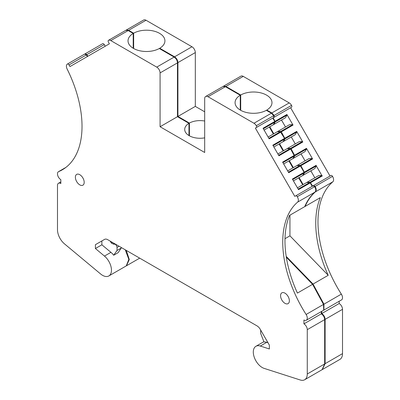 <?xml version="1.0" encoding="UTF-8"?>
<svg xmlns="http://www.w3.org/2000/svg" width="400" height="400" viewBox="0 0 400 400"><rect width="100%" height="100%" fill="white"/><g stroke="black" fill="none" stroke-linecap="round" stroke-linejoin="round"><path stroke-width="0.6" d="M322.275 369.575L325.115 363.68L325.115 319.36C324.915 316.9 323.8 314.97 321.77 313.565L321.77 311.31M323.9 310.055L323.955 304.175L313.035 284.06L328.205 275.305L289.945 235.835L289.945 215.17M286.2 256.37L313.035 284.06M315.455 191.83C316.53 190.605 316.425 188.795 315.135 186.4L313.585 185.535L330.98 175.49A1.575 0.91 -120 0 1 332.53 176.355A4.73 2.73 -120 0 1 332.85 181.785L315.455 191.83C311.12 195.55 307.69 200.4 305.17 206.38L304.755 206.56M104.47 256.085L95.405 248.525L95.405 244.68L101.87 240.945L101.87 244.795L110.94 252.35L104.47 256.085A12.615 7.285 60 0 1 111.105 267.09A12.615 7.285 60 0 1 108.845 275.95A12.615 7.285 60 0 1 100.61 273.965L64.48 243.86A12.615 7.285 60 0 1 57.49 229.765L57.49 185.45A4.73 2.73 60 0 1 58.47 183.285A4.73 2.73 60 0 1 60.835 183.52L60.835 179.655A4.73 2.73 60 0 1 57.74 175.485A4.73 2.73 60 0 1 58.465 171.695A4.73 2.73 60 0 1 58.65 171.605A94.935 54.81 60 0 0 62.36 169.775A94.935 54.81 60 0 0 67.15 69.075A4.73 2.73 60 0 1 67.39 64.055A4.73 2.73 60 0 1 67.47 64.015A1.575 0.91 60 0 1 69.02 64.935L69.965 66.575L109.39 43.815L108.44 42.17A1.575 0.91 60 0 1 108.44 40.35A4.73 2.73 60 0 1 110.79 40.59L156.735 67.115A4.73 2.73 60 0 1 160.08 72.91L160.08 126.735L204.685 152.485L204.685 98.665A4.73 2.73 60 0 1 205.665 96.495A4.73 2.73 60 0 1 208.03 96.73L253.97 123.255A4.73 2.73 60 0 1 256.315 125.715A1.575 0.91 60 0 1 256.32 127.545L255.37 128.095L294.795 196.38L330.98 175.49M312.64 186.08L310.135 182.245L307.08 182.28L318.79 175.52L321.845 175.485L310.135 182.245M306.45 182.645L307.08 182.28M303.135 184.555L299.115 177.59M302.425 175.68L303.06 175.315L304.615 172.685L316.325 165.925L314.765 168.555L303.06 175.315M296.67 165.71L297.3 165.345L300.355 165.31L300.875 165.705L304.615 172.685M293.36 167.62L289.34 160.655M292.65 158.745L293.28 158.38L294.835 155.75L306.545 148.99L304.99 151.62L293.28 158.38M286.895 148.775L287.525 148.41L290.58 148.375L291.095 148.77L294.835 155.75M283.58 150.685L279.56 143.72M282.875 141.81L283.505 141.445L285.06 138.815L296.77 132.055L295.21 134.685L283.505 141.445M277.115 131.84L277.745 131.475L280.8 131.44L281.32 131.835L285.06 138.815M273.805 133.75L269.785 126.785M273.095 124.875L273.725 124.51L275.28 121.88L273.215 117.795L274.165 117.245L274.155 115.41L271.815 112.955L266.795 110.055A18.45 10.655 -0 0 0 271.975 102.655A18.45 10.655 -0 0 0 260.73 92.85A18.45 10.655 -0 0 0 240.705 94.995L240.705 110.315M266.795 110.57L266.795 110.055M225.87 86.43L223.505 86.195L240.9 76.155A4.73 2.73 -120 0 1 243.265 76.385L225.87 86.43L240.705 94.995M189.41 135.81L189.41 123.065A15.295 8.83 180 0 1 204.685 121.03M146.03 20.25L128.635 30.29L126.29 30.045L143.685 20A1.575 0.91 -120 0 0 143.67 20.01A1.575 0.91 -120 0 0 143.68 20.005A4.73 2.73 -120 0 1 146.03 20.25L191.97 46.77A4.73 2.73 -120 0 1 195.315 52.565L195.315 106.39L177.92 116.435L189.41 123.065M177.92 116.435L177.92 62.61C177.725 60.15 176.605 58.22 174.575 56.815L159.745 48.25A18.45 10.655 -0 0 0 164.925 40.85A18.45 10.655 -0 0 0 153.68 31.045A18.45 10.655 -0 0 0 133.655 33.19L133.655 48.51M159.745 48.765L159.745 48.25M128.635 30.29L133.655 33.19M102.55 43.76L102.705 43.67A1.575 0.91 -120 0 1 104.255 44.595L86.86 54.635L87.81 56.275M86.86 54.635L85.31 53.71L84.99 53.925M126.465 265.765L129.295 259.55L126.28 250.405M332.85 181.785A94.935 54.81 -120 0 0 341.35 294.13L323.955 304.175M324.14 309.94L341.535 299.895A4.73 2.73 -120 0 0 341.35 294.13M322.505 369.455L339.9 359.41A12.615 7.285 -120 0 0 342.51 353.635L342.51 309.32A4.73 2.73 -120 0 0 339.165 303.525L339.165 301.265M104.255 44.595L105.205 46.23M195.315 106.39L204.685 111.8M243.265 76.385L289.21 102.91L271.815 112.955M274.165 117.245L291.56 107.205A1.575 0.91 -120 0 0 291.55 105.37A4.73 2.73 -120 0 0 289.21 102.91M273.215 117.795L290.61 107.75L330.035 176.04M297.3 165.345L309.01 158.585L312.065 158.55L312.585 158.945L306.465 148.345L306.545 148.99M314.135 168.92L314.765 168.555M321.845 175.485L316.325 165.925M277.745 131.475L289.455 124.715L292.51 124.68L293.03 125.075L286.91 114.475L275.2 121.235M287.525 148.41L299.235 141.65L302.29 141.615L302.805 142.01L296.685 131.41L296.77 132.055M304.36 151.985L304.99 151.62M294.58 135.05L295.21 134.685M284.805 118.115L285.435 117.75L286.99 115.12L286.91 114.475M285.515 126.99L281.49 120.025M295.29 143.925L291.27 136.96M305.07 160.86L301.045 153.895M314.845 177.795L310.825 170.83M305.17 206.38L320.335 197.625A94.935 54.81 -120 0 0 328.2 275.305M273.725 124.51L285.435 117.75M285 238.69L289.945 235.835M339.165 303.525L321.77 313.565M283.65 163.94L292.835 158.635L294.39 156.01L290.65 149.025L278.94 155.785L272.825 145.19L284.53 138.43L284.615 139.075L273.125 145.71M284.615 139.075L283.055 141.7L273.87 147.005M297.45 187.84L306.635 182.535L309.69 182.505L310.205 182.895L298.495 189.655L292.38 179.06L304.085 172.3L300.43 165.96L299.91 165.57L288.42 172.205M300.43 165.96L288.72 172.72L282.6 162.125L294.31 155.365M268.115 137.035L277.3 131.73L280.355 131.7L284.53 138.43M280.875 132.09L269.165 138.85L263.045 128.255L274.755 121.495L274.835 122.14L263.345 128.775M255.37 128.095L272.765 118.05L274.755 121.495M310.205 182.895L312.19 186.34M290.65 149.025L290.135 148.635L278.64 155.27M277.895 153.97L287.08 148.665L290.135 148.635M283.135 150.945L279.115 143.98M125.845 30.3L108.45 40.345A1.575 0.91 60 0 1 108.45 40.345L125.845 30.3L128.185 30.55L133.205 33.445L133.205 48.25M156.735 67.115L174.13 57.075L159.295 48.51A18.45 10.655 180 0 1 139.27 50.655A18.45 10.655 180 0 1 128.025 40.85A18.45 10.655 180 0 1 133.205 33.445M174.13 57.075C176.16 58.475 177.275 60.405 177.475 62.87L177.475 116.69L188.965 123.325A15.295 8.83 -0 0 0 184.705 129.44A15.295 8.83 -0 0 0 204.685 137.845M188.965 135.555L188.965 123.325M205.665 96.495L223.06 86.455L225.425 86.69L240.255 95.25L240.255 110.055M253.97 123.255L271.365 113.215L266.345 110.315A18.45 10.655 180 0 1 246.32 112.46A18.45 10.655 180 0 1 235.075 102.655A18.45 10.655 180 0 1 240.255 95.25M271.365 113.215L273.71 115.67L273.715 117.505L256.32 127.545L273.715 117.505M264.095 130.07L273.28 124.765L274.835 122.14M273.36 134.01L269.335 127.045M292.915 167.88L288.89 160.915M287.67 170.905L296.855 165.6L299.91 165.57M293.425 180.875L302.61 175.57L304.17 172.945L304.085 172.3M302.69 184.815L298.67 177.85M303.93 323.87L321.325 313.825C323.355 315.225 324.47 317.16 324.67 319.62L324.67 363.935L307.275 373.98L307.275 329.66A4.73 2.73 60 0 0 303.93 323.87L303.93 320.005A4.73 2.73 60 0 0 306.295 320.24A4.73 2.73 60 0 0 306.115 314.475A94.935 54.81 60 0 1 297.61 202.13A4.73 2.73 60 0 0 297.295 196.7A1.575 0.91 60 0 0 295.745 195.835L313.14 185.79L314.69 186.66C315.975 189.055 316.085 190.865 315.01 192.085C310.675 195.805 307.245 200.655 304.725 206.64L289.56 215.395A94.935 54.81 60 0 0 297.425 293.075L312.59 284.32L286.335 257.225M306.115 314.475L323.51 304.43L312.59 284.32M323.51 304.43L323.695 310.2L306.295 320.24M321.325 313.825L321.325 311.565M324.67 363.935L322.06 369.71L304.66 379.755A12.615 7.285 60 0 1 300.285 380L264.155 368.39A12.615 7.285 60 0 1 254.4 357.655A12.615 7.285 60 0 1 255.915 346.29A12.615 7.285 60 0 1 260.29 346.045L266.76 342.31L267.965 342.7M125.285 249.83L128.835 259.39L126.24 265.905L108.845 275.95M84.71 54.06L86.415 54.895L87.36 56.535M260.29 346.045L269.36 348.96L269.36 345.115L260.185 329.22A6.31 3.64 60 0 0 257.03 325.89L107.73 239.695A6.31 3.64 60 0 0 104.58 239.385L95.405 244.68M307.275 373.98A12.615 7.285 60 0 1 304.66 379.755M84.195 182.33A6.23 3.595 60 0 1 82.905 185.18A6.23 3.595 60 0 1 78.105 183.51A6.23 3.595 60 0 1 75.385 177.24A6.23 3.595 60 0 1 76.675 174.39A6.23 3.595 60 0 1 81.475 176.06A6.23 3.595 60 0 1 84.195 182.33M289.375 300.79A6.23 3.595 60 0 1 288.085 303.64A6.23 3.595 60 0 1 283.285 301.97A6.23 3.595 60 0 1 280.565 295.7A6.23 3.595 60 0 1 281.855 292.85A6.23 3.595 60 0 1 286.655 294.52A6.23 3.595 60 0 1 289.375 300.79M160.08 126.735L177.475 116.69M260.675 330.07L260.66 333.395L264.005 342.015A12.615 7.285 60 0 1 266.76 342.31M104.595 239.375L101.87 240.945M95.405 248.525L101.87 244.795M110.94 252.35A12.615 7.285 60 0 1 113.695 255.23L118.155 252.655L121.495 247.64M121.495 247.9L117.035 250.475L117.035 247.385C116.56 245.065 115.535 244 113.965 244.185L114.015 244.155M113.695 255.23L117.035 250.475M110.565 241.33L110.345 241.46L111.435 243.12L113.95 244.195M110.345 241.46L110.295 241.175M300.355 165.31L312.065 158.55M300.875 165.705L312.585 158.945M304.53 172.04L316.24 165.28M294.755 155.105L306.465 148.345M322.36 175.88L310.65 182.64M281.32 131.835L293.03 125.075M284.98 138.17L296.685 131.41M291.095 148.77L302.805 142.01M290.58 148.375L302.29 141.615M280.8 131.44L292.51 124.68M85.31 53.71L102.705 43.67M291.55 105.37L274.155 115.41M286.99 115.12L275.28 121.88M332.53 176.355L315.135 186.4M342.51 309.32L325.115 319.36M342.51 353.635L325.115 363.68M191.97 46.77L174.575 56.815M195.315 52.565L177.92 62.61M309.69 182.505L298.195 189.14M304.17 172.945L292.68 179.58M294.39 156.01L282.9 162.645M280.355 131.7L268.865 138.335M208.03 96.73L225.425 86.69M256.315 125.715L273.71 115.67M297.295 196.7L314.69 186.66M297.61 202.13L315.01 192.085M307.275 329.66L324.67 319.62M58.65 171.605L65.8 167.475M67.47 64.015L84.865 53.97M69.02 64.935L86.415 54.895M110.79 40.59L128.185 30.55M160.08 72.91L177.475 62.87M112.55 242.48L111.435 243.12M114.275 243.475L113.16 244.115M119.045 246.225L117.035 247.385M85.23 53.755L102.625 43.71M139.69 258.145L126.69 265.65M143.68 20.005L126.285 30.05M255.915 346.29L263.88 341.695M58.47 183.285L60.835 181.92M58.465 171.695L65.88 167.415M67.39 64.055L84.785 54.01"/></g></svg>
